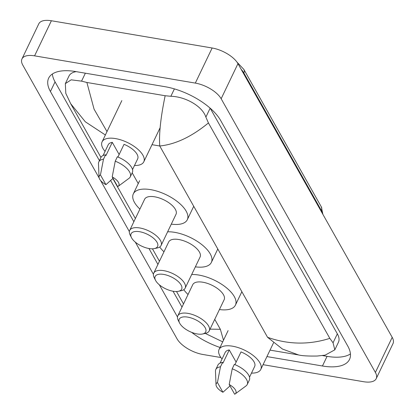 <?xml version="1.0" encoding="UTF-8"?>
<svg xmlns="http://www.w3.org/2000/svg" width="415" height="415" viewBox="0 0 415 415"><rect width="100%" height="100%" fill="white"/><g stroke="black" fill="none" stroke-linecap="round" stroke-linejoin="round"><path stroke-width="0.62" d="M220.899 357.528L202.857 354.472A21.762 9.742 25.6 0 1 177.034 338.816L22.799 65.129A21.762 9.742 25.6 0 1 21.974 58.909L38.792 23.816A21.762 9.742 25.6 0 1 51.393 20.75L212.143 48A21.762 9.742 25.6 0 1 237.966 63.656L392.201 337.343A21.762 9.742 25.6 0 1 393.026 343.558L376.208 378.651A21.762 9.742 25.6 0 1 363.607 381.717L263.058 364.676M21.974 58.909A21.762 9.742 25.6 0 1 34.575 55.843L195.325 83.093A21.762 9.742 25.6 0 1 221.154 98.749L375.383 372.437A21.762 9.742 25.6 0 1 376.208 378.651M266.933 356.589L322.445 365.999A46.786 20.947 -154.4 0 0 349.529 359.411A46.786 20.947 -154.4 0 0 347.76 346.043L220.578 120.36A46.786 20.947 -154.4 0 0 165.051 86.704L75.743 71.562A46.786 20.947 -154.4 0 0 48.659 78.155A46.786 20.947 -154.4 0 0 50.428 91.518L99.164 178.004M191.606 332.337A46.786 20.947 -154.4 0 0 220.023 347.474M100.534 180.437L129.361 231.586M135.295 242.127L153.425 274.289M159.365 284.83L177.49 316.998M322.372 355.551L327.067 356.35A46.786 20.947 -154.4 0 0 350.442 353.912M52.368 74A46.786 20.947 -154.4 0 0 55.05 81.869L99.429 160.615M110.655 180.535L133.858 221.714M148.964 248.523L157.923 264.417M173.029 291.226L181.988 307.121M76.189 71.639A29.377 13.155 -154.4 0 0 68.978 76.028L65.337 83.633L71.183 79.83L81.553 81.143L86.885 82.476L165.149 95.741L170.861 96.28C185.017 96.56 202.302 105.944 205.876 117.113L208.434 122.949C191.626 136.732 175.4 144.41 159.749 145.992C158.888 134.055 160.688 117.305 165.149 95.741M270.035 350.115L298.593 354.955L282.47 349.051L267.556 337.302C288.233 344.632 308.988 344.984 329.821 338.355L333.053 342.795L334.806 349.845L338.453 342.235A29.377 13.155 -154.4 0 0 337.343 333.842L210.177 108.191M105.374 134.989L85.319 121.792L70.669 103.688L65.803 93.37L65.337 83.633M329.821 338.355L208.434 122.949M334.806 349.845L325.121 355.152L317.19 356.029C308.272 356.184 302.073 355.826 298.593 354.955M210.047 329.137L220.36 329.303L223.493 340.238M86.885 82.476L94.081 109.197L107.003 131.591M222.046 358.996A23.121 10.354 25.6 0 1 219.079 349.446A23.121 10.354 25.6 0 1 232.467 346.188A23.121 10.354 25.6 0 1 253.871 356.044A23.121 10.354 25.6 0 1 260.786 369.423A23.121 10.354 25.6 0 1 251.485 373.101M216.028 384.83A10.878 4.871 25.6 0 1 217.444 382.526L222.928 392.258A10.878 4.871 25.6 0 1 216.028 384.83L215.473 371.29A17.409 7.797 25.6 0 1 215.826 369.459A17.409 7.797 25.6 0 1 220.474 366.803L222.575 362.414L222.959 363.099L229.267 349.938L236.135 362.124M220.08 363.094L225.215 352.382A16.32 7.309 25.6 0 1 229.267 349.938M229.998 385.945L222.928 392.258M217.444 382.526L220.474 366.803M215.826 369.459L217.927 365.07A17.409 7.797 25.6 0 1 222.575 362.414M234.926 364.645L241.016 351.93A16.32 7.309 25.6 0 1 254.649 366.487L249.519 377.199M229.194 384.518A10.878 4.871 25.6 0 1 235.118 393.975A10.878 4.871 25.6 0 1 234.677 394.25L229.194 384.518L232.224 368.795A17.409 7.797 25.6 0 1 247.226 384.503A17.409 7.797 25.6 0 1 246.022 385.924L235.118 393.975M232.224 368.795L234.33 364.406A17.409 7.797 25.6 0 1 249.327 380.114L247.226 384.503M187.73 317.122A14.691 6.578 25.6 0 1 203.682 325.635A14.691 6.578 25.6 0 1 202.515 334.002A14.691 6.578 25.6 0 1 197.213 333.951A14.691 6.578 25.6 0 1 179.581 323.01A14.691 6.578 25.6 0 1 187.73 317.122M179.581 323.01L178.248 320.354A17.409 7.797 25.6 0 1 177.822 315.82A17.409 7.797 25.6 0 1 187.902 313.367A17.409 7.797 25.6 0 1 204.014 320.79A17.409 7.797 25.6 0 1 209.222 330.864A17.409 7.797 25.6 0 1 205.425 333.375L202.515 334.002M209.222 330.864L224.147 299.718A17.409 7.797 -154.4 0 0 218.938 289.644A17.409 7.797 -154.4 0 0 202.826 282.221A17.409 7.797 -154.4 0 0 192.747 284.674L177.822 315.82M191.694 274.517A29.922 13.399 25.6 0 1 198.785 275.052A29.922 13.399 25.6 0 1 226.481 287.808A29.922 13.399 25.6 0 1 235.43 305.124A29.922 13.399 25.6 0 1 219.436 309.543M188.037 294.5A29.922 13.399 25.6 0 1 183.793 289.696M163.66 274.414A14.691 6.578 25.6 0 1 179.617 282.931A14.691 6.578 25.6 0 1 178.45 291.294A14.691 6.578 25.6 0 1 173.148 291.247A14.691 6.578 25.6 0 1 155.516 280.307A14.691 6.578 25.6 0 1 163.66 274.414M155.516 280.307L154.178 277.645A17.409 7.797 25.6 0 1 153.757 273.117A17.409 7.797 25.6 0 1 163.837 270.663A17.409 7.797 25.6 0 1 179.949 278.081A17.409 7.797 25.6 0 1 185.157 288.16A17.409 7.797 25.6 0 1 181.36 290.671L178.45 291.294M185.157 288.16L200.082 257.015A17.409 7.797 -154.4 0 0 194.874 246.935A17.409 7.797 -154.4 0 0 178.756 239.517A17.409 7.797 -154.4 0 0 168.682 241.966L153.757 273.117M167.629 231.814A29.922 13.399 25.6 0 1 174.72 232.348A29.922 13.399 25.6 0 1 202.416 245.099A29.922 13.399 25.6 0 1 211.365 262.42A29.922 13.399 25.6 0 1 195.372 266.84M163.972 251.796A29.922 13.399 25.6 0 1 159.723 246.987M139.596 231.71A14.691 6.578 25.6 0 1 155.547 240.228A14.691 6.578 25.6 0 1 154.385 248.59A14.691 6.578 25.6 0 1 149.084 248.544A14.691 6.578 25.6 0 1 131.451 237.603A14.691 6.578 25.6 0 1 139.596 231.71M131.451 237.603L130.113 234.942A17.409 7.797 25.6 0 1 129.693 230.408A17.409 7.797 25.6 0 1 139.772 227.96A17.409 7.797 25.6 0 1 155.884 235.378A17.409 7.797 25.6 0 1 161.093 245.457A17.409 7.797 25.6 0 1 157.295 247.963L154.385 248.59M161.093 245.457L176.012 214.306A17.409 7.797 -154.4 0 0 170.809 204.232A17.409 7.797 -154.4 0 0 154.691 196.809A17.409 7.797 -154.4 0 0 144.612 199.262L129.693 230.408M139.907 209.087A29.922 13.399 25.6 0 1 133.329 193.857A29.922 13.399 25.6 0 1 150.65 189.639A29.922 13.399 25.6 0 1 178.351 202.396A29.922 13.399 25.6 0 1 187.3 219.711A29.922 13.399 25.6 0 1 171.307 224.136M105.052 151.392A23.121 10.354 25.6 0 1 102.09 141.842A23.121 10.354 25.6 0 1 115.474 138.584A23.121 10.354 25.6 0 1 136.877 148.44A23.121 10.354 25.6 0 1 143.792 161.819A23.121 10.354 25.6 0 1 134.491 165.497M99.035 177.226A10.878 4.871 25.6 0 1 100.451 174.923L105.939 184.654A10.878 4.871 25.6 0 1 99.035 177.226L98.48 163.686A17.409 7.797 25.6 0 1 98.832 161.855A17.409 7.797 25.6 0 1 103.485 159.199L105.586 154.811L105.97 155.495L112.278 142.335L119.141 154.52M103.091 155.495L108.222 144.778A16.32 7.309 25.6 0 1 112.278 142.335M113.01 178.341L105.939 184.654M100.451 174.923L103.485 159.199M98.832 161.855L100.938 157.467A17.409 7.797 25.6 0 1 105.586 154.811M117.933 157.041L124.028 144.327A16.32 7.309 25.6 0 1 137.661 158.883L132.525 169.595M112.2 176.915A10.878 4.871 25.6 0 1 118.13 186.371A10.878 4.871 25.6 0 1 117.689 186.646L112.2 176.915L115.235 161.191A17.409 7.797 25.6 0 1 130.232 176.899A17.409 7.797 25.6 0 1 129.029 178.32L118.13 186.371M115.235 161.191L117.336 156.803A17.409 7.797 25.6 0 1 132.338 172.516L130.232 176.899M152.004 144.679L159.749 145.992L267.556 337.302M132.183 172.827L138.247 183.591M214.747 319.337L220.36 329.303M221.154 98.749L237.966 63.656M195.325 83.093L212.143 48M34.575 55.843L51.393 20.75M375.383 372.437L392.201 337.343M327.067 356.35L322.445 365.999M55.05 81.869L50.428 91.518M85.36 73.196L81.553 81.143M174.399 88.893L170.861 96.28M210.156 108.17L205.876 117.113M337.343 333.842L333.053 342.795M236.939 62.068L243.896 69.476A5.442 4.098 150.6 0 1 243.854 72.941A21.762 9.742 -154.4 0 0 241.208 69.404M322.528 213.704A21.762 9.742 -154.4 0 0 321.319 210.41A5.442 4.098 -29.4 0 0 321.36 206.94L322.875 214.327M321.023 211.033L321.319 210.41L243.854 72.941L243.553 73.569M183.518 303.936L176.515 291.512M159.448 261.232L152.45 248.808M135.383 218.529L112.833 178.507M100.954 157.43L70.669 103.688M222.715 341.861L205.254 333.411M243.896 69.476L321.36 206.94M260.786 369.423L273.521 342.837M219.079 349.446L228.105 330.61M235.43 305.124L241.738 291.963M211.365 262.42L217.668 249.259M187.3 219.711L193.603 206.551M133.329 193.857L139.637 180.696M143.792 161.819L160.112 127.753M102.09 141.842L121.849 100.601"/></g></svg>
